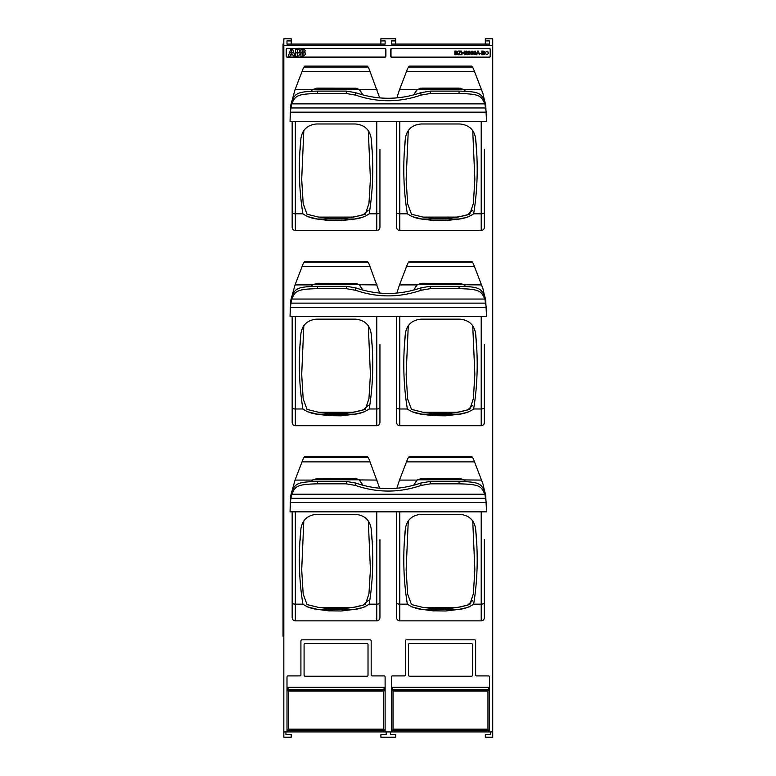 <?xml version="1.0" encoding="UTF-8"?>
<svg xmlns="http://www.w3.org/2000/svg" width="776" height="776" viewBox="0 0 776 776"><rect width="100%" height="100%" fill="white"/><g stroke="black" fill="none" stroke-linecap="round" stroke-linejoin="round"><path stroke-width="1.16" d="M492.721 44.077L492.721 636.184M397.244 44.077L483.749 44.077M283.832 636.184L283.036 636.184L283.036 44.077L283.832 44.077M290.059 315.589L290.855 300.147L291.689 296.645C295.501 288.895 296.063 286.742 317.481 286.276L317.481 288.662C296.063 289.128 295.501 291.281 291.689 299.041L290.311 307.335L290.059 316.676L486.494 316.676L486.232 307.335L484.864 299.041C481.042 291.281 480.49 289.128 459.062 288.662L459.062 286.276L430.127 286.276L430.331 288.662L459.062 288.662M459.062 286.276C480.49 286.742 481.042 288.895 484.864 296.645L485.698 300.147L486.494 315.589M430.331 288.662L420.98 290.282C399.174 297.761 377.369 297.761 355.563 290.282L346.222 288.662L346.416 286.276L317.481 286.276M317.481 288.662L346.222 288.662M346.416 286.276L355.718 287.877C377.427 295.287 399.126 295.287 420.825 287.877L430.127 286.276M355.718 287.877L355.563 290.282M420.98 290.282L420.825 287.877M399.776 511.84L399.776 620.868L481.217 620.868L481.217 604.155L473.641 604.155C477.579 580.079 478.249 554.956 475.62 528.776L476.415 539.689M399.776 620.868C397.836 620.664 396.788 619.597 396.604 617.648L396.604 511.84M484.379 490.432L482.963 483.894L473.331 458.8L471.769 456.463L409.224 456.463L407.662 458.8L399.495 480.082L416.925 480.082L414.025 484.67L417.342 479.791L421.911 478.472L416.925 480.082M484.379 539.689L484.379 617.648C484.214 619.587 483.157 620.664 481.217 620.868M411.455 606.783L421.853 609.354L433.192 610.857M432.504 610.799L445.666 610.993L459.14 609.354L421.853 609.354M459.14 609.354L465.193 607.996M466.735 607.589L469.558 606.774M481.498 480.082L463.844 479.917M396.846 488.259L399.495 480.082M472.574 457.394L408.418 457.394M433.406 610.867L434.026 610.916M404.538 540.377L405.373 528.698C402.744 554.85 403.404 580.002 407.351 604.155C411.716 607.162 416.809 608.937 422.648 609.5M458.344 609.5C464.184 608.937 469.276 607.162 473.641 604.155M475.62 528.776C474.194 520.007 468.946 515.186 459.858 514.323L421.058 514.323C412.037 515.177 406.799 519.968 405.373 528.698M465.581 481.595L464.058 480.082M472.739 520.968L474.854 569.516L473.399 593.727L469.82 604.485L457.966 607.424L423.027 607.424L435.433 608.879L423.027 607.424L411.484 604.572L407.623 594.009L406.139 569.71L408.263 520.909M457.966 607.424L445.55 608.879L460.362 606.958L467.618 605.144L472.632 600.595M445.55 608.879L435.433 608.879M415.102 484.884L414.025 484.67M421.911 478.472L460.372 478.559L463.65 479.791L465.571 481.595M399.776 316.676L399.776 425.694L481.217 425.694L481.217 408.981L473.641 408.981C477.579 384.915 478.249 359.783 475.62 333.602L476.415 344.515M399.776 425.694C397.836 425.49 396.788 424.423 396.604 422.474L396.604 316.676M484.379 295.268L482.963 288.72L473.331 263.627L471.769 261.289L409.224 261.289L407.662 263.627L399.495 284.908L416.925 284.908L414.025 289.496L417.342 284.617L421.911 283.298L416.925 284.908M484.379 344.515L484.379 422.474C484.214 424.414 483.157 425.49 481.217 425.694M411.455 411.61L422.648 414.335L433.192 415.684M432.504 415.626L445.666 415.82L459.14 414.18L421.853 414.18M459.14 414.18L465.193 412.822M466.735 412.415L469.558 411.6M481.498 284.908L463.844 284.753M396.846 293.085L399.495 284.908M472.574 262.22L408.418 262.22M433.406 415.693L434.026 415.742M404.538 345.204L405.373 333.535C402.744 359.676 403.404 384.828 407.351 408.981C411.716 411.988 416.809 413.773 422.648 414.335M458.344 414.335C464.184 413.773 469.276 411.988 473.641 408.981M475.62 333.602C474.194 324.834 468.946 320.013 459.858 319.159L421.058 319.159C412.037 320.003 406.799 324.795 405.373 333.535M399.776 121.502L399.776 230.52L481.217 230.52L481.217 213.807L473.641 213.807C477.579 189.742 478.249 164.609 475.62 138.429L476.415 149.341M399.776 230.52C397.836 230.326 396.788 229.25 396.604 227.3L396.604 121.502M484.379 100.094L482.963 93.547L473.331 68.453L471.769 66.125L409.224 66.125L407.662 68.453L399.495 89.735L416.925 89.735L414.025 94.323L417.342 89.453L421.911 88.124L416.925 89.735M484.379 149.341L484.379 227.3C484.214 229.24 483.157 230.317 481.217 230.52M411.455 216.436L421.853 219.016L433.192 220.51M432.504 220.462L445.666 220.646L459.14 219.016L421.853 219.016M459.14 219.016L465.193 217.649M466.735 217.241L469.558 216.426M481.498 89.735L463.844 89.579M396.846 97.921L399.495 89.735M472.574 67.056L408.418 67.056M433.406 220.529L434.026 220.568M404.538 150.03L405.373 138.361C402.744 164.502 403.404 189.654 407.351 213.807C411.716 216.814 416.809 218.599 422.648 219.162M458.344 219.162C464.184 218.599 469.276 216.814 473.641 213.807M475.62 138.429C474.194 129.66 468.946 124.839 459.858 123.985L421.058 123.985C412.037 124.829 406.799 129.621 405.373 138.361M465.581 286.422L464.058 284.908M472.739 325.794L474.854 374.352L473.399 398.554L469.82 409.311L457.966 412.26L423.027 412.26L435.433 413.705L423.027 412.26L411.484 409.398L407.623 398.845L406.139 374.536L408.263 325.745M457.966 412.26L445.55 413.705L460.362 411.784L467.618 409.97L472.632 405.431M445.55 413.705L435.433 413.705M415.102 289.71L414.025 289.496M421.911 283.298L460.372 283.385L463.65 284.617L465.571 286.422M465.581 91.248L464.058 89.735M472.739 130.62L474.854 179.178L473.399 203.38L469.82 214.137L457.966 217.086L423.027 217.086L435.433 218.541L423.027 217.086L411.484 214.234L407.623 203.671L406.139 179.363L408.263 130.572M457.966 217.086L445.55 218.541L460.362 216.611L467.618 214.797L472.632 210.257M445.55 218.541L435.433 218.541M415.102 94.536L414.025 94.323M421.911 88.124L459.082 88.124L463.65 89.453L465.571 91.248M290.059 510.763L290.855 495.321L291.689 491.819C295.501 484.069 296.063 481.915 317.481 481.45L317.481 483.836C296.063 484.302 295.501 486.455 291.689 494.215L290.311 502.508L290.059 511.84L486.494 511.84L486.232 502.508L484.864 494.215C481.042 486.455 480.49 484.302 459.062 483.836L459.062 481.45L430.127 481.45L430.331 483.836L459.062 483.836M459.062 481.45C480.49 481.915 481.042 484.069 484.864 491.819L485.698 495.321L486.494 510.763M430.331 483.836L420.98 485.456C399.174 492.935 377.369 492.935 355.563 485.456L346.222 483.836L346.416 481.45L317.481 481.45M317.481 483.836L346.222 483.836M346.416 481.45L355.718 483.05C377.427 490.461 399.126 490.461 420.825 483.05L430.127 481.45M355.718 483.05L355.563 485.456M420.98 485.456L420.825 483.05M286.47 49.664L286.47 55.998A1.057 1.057 0 0 0 287.527 57.055L384.586 57.055A1.057 1.057 0 0 0 385.633 55.998L385.633 49.664A1.057 1.057 0 0 0 384.586 48.616L287.527 48.616A1.057 1.057 0 0 0 286.47 49.664M305.725 54.204L305.259 52.904L303.047 52.904L303.047 56.26L305.725 54.204M304.425 52.293C305.695 50.644 305.24 49.683 303.047 49.402L303.047 52.768L305.133 52.768L304.425 52.293M302.912 56.26L302.912 52.904L300.923 52.904L300.923 56.26L302.912 56.26M302.912 52.768L302.912 49.402L300.923 49.402L300.923 52.768L302.912 52.768M300.39 54.204L299.914 52.904L297.712 52.904L297.712 56.26L300.39 54.204M299.09 52.293C300.36 50.644 299.895 49.683 297.712 49.402L297.712 52.768L299.798 52.768L299.09 52.293M297.577 56.26L297.577 52.904L295.588 52.904L295.588 56.26L297.577 56.26M297.577 52.768L297.577 49.402L295.588 49.402L295.588 52.768L297.577 52.768M295.113 56.26L293.939 52.904L291.757 52.904L291.757 54.883L292.921 54.883L293.406 56.26L295.113 56.26M291.757 52.768L293.891 52.768L292.717 49.402L291.757 49.402L291.757 52.768M289.487 52.768L291.621 52.768L291.621 49.402L290.66 49.402L289.487 52.768M291.621 52.904L289.438 52.904L288.265 56.26L289.972 56.26L290.457 54.883L291.621 54.883L291.621 52.904M295.326 511.84L295.326 620.868L376.777 620.868L376.777 604.155L369.192 604.155C373.14 580.079 373.799 554.956 371.18 528.776L371.976 539.689M295.326 620.868C293.396 620.664 292.339 619.597 292.164 617.648L292.164 511.84M379.707 488.259L368.891 458.8L367.32 456.463L304.784 456.463L303.212 458.8L295.045 480.082L312.485 480.082L310.972 481.595L312.893 479.791L317.462 478.472L312.485 480.082M379.939 539.689L379.939 617.648C379.765 619.587 378.717 620.664 376.777 620.868M307.015 606.783L317.413 609.354L328.752 610.857M328.064 610.799L341.217 610.993L354.69 609.354L317.413 609.354M354.69 609.354L360.753 607.996M362.285 607.589L365.118 606.774M377.058 480.082L359.395 479.917M292.174 490.432L295.045 480.082M368.134 457.394L303.969 457.394M328.966 610.867L329.587 610.916M300.089 540.377L300.933 528.698C298.304 554.85 298.964 580.002 302.912 604.155C307.267 607.162 312.369 608.937 318.199 609.5M353.904 609.5C359.744 608.937 364.836 607.162 369.192 604.155M371.18 528.776C369.754 520.007 364.497 515.186 355.418 514.323L316.618 514.323C307.587 515.177 302.359 519.968 300.933 528.698M317.462 478.472L355.922 478.559L359.21 479.791L362.528 484.67L359.618 480.082M368.299 520.968L370.414 569.516L368.959 593.727L365.37 604.485L353.526 607.424L318.577 607.424L330.993 608.879L318.577 607.424L307.044 604.572L303.183 594.009L301.699 569.71L303.814 520.909M353.526 607.424L341.11 608.879L355.922 606.958L363.168 605.144L368.183 600.595M341.11 608.879L330.993 608.879M362.528 484.67L361.451 484.884M295.326 316.676L295.326 425.694L376.777 425.694L376.777 408.981L369.192 408.981C373.14 384.915 373.799 359.783 371.18 333.602L371.976 344.515M295.326 425.694C293.396 425.49 292.339 424.423 292.164 422.474L292.164 316.676M379.707 293.085L368.891 263.627L367.32 261.289L304.784 261.289L303.212 263.627L295.045 284.908L312.485 284.908L310.972 286.422L312.893 284.617L317.462 283.298L312.485 284.908M379.939 344.515L379.939 422.474C379.765 424.414 378.717 425.49 376.777 425.694M307.015 411.61L318.199 414.335L328.752 415.684M328.064 415.626L341.217 415.82L354.69 414.18L317.413 414.18M354.69 414.18L360.753 412.822M362.285 412.415L365.118 411.6M377.058 284.908L359.395 284.753M292.174 295.268L295.045 284.908M368.134 262.22L303.969 262.22M328.966 415.693L329.587 415.742M300.089 345.204L300.933 333.535C298.304 359.676 298.964 384.828 302.912 408.981C307.267 411.988 312.369 413.773 318.199 414.335M353.904 414.335C359.744 413.773 364.836 411.988 369.192 408.981M371.18 333.602C369.754 324.834 364.497 320.013 355.418 319.159L316.618 319.159C307.587 320.003 302.359 324.795 300.933 333.535M295.326 121.502L295.326 230.52L376.777 230.52L376.777 213.807L369.192 213.807C373.14 189.742 373.799 164.609 371.18 138.429L371.976 149.341M295.326 230.52C293.396 230.326 292.339 229.25 292.164 227.3L292.164 121.502M379.707 97.921L368.891 68.453L367.32 66.125L304.784 66.125L303.212 68.453L295.045 89.735L312.485 89.735L310.972 91.248L312.893 89.453L317.462 88.124L312.485 89.735M379.939 149.341L379.939 227.3C379.765 229.24 378.717 230.317 376.777 230.52M307.015 216.436L317.413 219.016L328.752 220.51M328.064 220.462L341.217 220.646L354.69 219.016L317.413 219.016M354.69 219.016L360.753 217.649M362.285 217.241L365.118 216.426M377.058 89.735L359.395 89.579M292.174 100.094L295.045 89.735M368.134 67.056L303.969 67.056M328.966 220.529L329.587 220.568M300.089 150.03L300.933 138.361C298.304 164.502 298.964 189.654 302.912 213.807C307.267 216.814 312.369 218.599 318.199 219.162M353.904 219.162C359.744 218.599 364.836 216.814 369.192 213.807M371.18 138.429C369.754 129.66 364.497 124.839 355.418 123.985L316.618 123.985C307.587 124.829 302.359 129.621 300.933 138.361M317.462 283.298L355.922 283.385L359.21 284.617L362.528 289.496L359.618 284.908M368.299 325.794L370.414 374.352L368.959 398.554L365.37 409.311L353.526 412.26L318.577 412.26L330.993 413.705L318.577 412.26L307.044 409.398L303.183 398.845L301.699 374.536L303.814 325.745M353.526 412.26L341.11 413.705L355.922 411.784L363.168 409.97L368.183 405.431M341.11 413.705L330.993 413.705M362.528 289.496L361.451 289.71M317.462 88.124L355.922 88.222L359.21 89.453L362.528 94.323L359.618 89.735M368.299 130.62L370.414 179.178L368.959 203.38L365.37 214.137L353.526 217.086L318.577 217.086L330.993 218.541L318.577 217.086L307.044 214.234L303.183 203.671L301.699 179.363L303.814 130.572M353.526 217.086L341.11 218.541L355.922 216.611L363.168 214.797L368.183 210.257M341.11 218.541L330.993 218.541M362.528 94.323L361.451 94.536M290.059 120.416L290.855 104.983L291.689 101.481C295.501 93.721 296.063 91.568 317.481 91.102L317.481 93.498C296.063 93.964 295.501 96.108 291.689 103.868L290.311 112.161L290.059 121.502L486.494 121.502L486.232 112.161L484.864 103.868C481.042 96.108 480.49 93.964 459.062 93.498L459.062 91.102L430.127 91.102L430.331 93.498L459.062 93.498M459.062 91.102C480.49 91.568 481.042 93.721 484.864 101.481L485.698 104.983L486.494 120.416M430.331 93.498L420.98 95.108C399.174 102.597 377.369 102.597 355.563 95.108L346.222 93.498L346.416 91.102L317.481 91.102M317.481 93.498L346.222 93.498M346.416 91.102L355.718 92.703C377.427 100.114 399.126 100.114 420.825 92.703L430.127 91.102M355.718 92.703L355.563 95.108M420.98 95.108L420.825 92.703M390.638 49.664L390.638 55.998A1.329 1.329 0 0 0 391.967 57.327L489.025 57.327A1.329 1.329 0 0 0 490.354 55.998L490.354 49.664A1.329 1.329 0 0 0 489.025 48.335L391.967 48.335A1.329 1.329 0 0 0 390.638 49.664M485.32 44.077L485.32 38.8L492.721 38.8L492.721 45.658L283.832 45.658L283.832 731.923L288.051 731.923A1.077 1.057 90 0 1 286.994 730.846L286.994 687.264L385.109 687.264L385.109 691.455L384.052 689.621L384.052 687.264M385.109 730.846L385.109 676.963A1.057 1.057 0 0 0 384.052 675.906L372.238 675.906A1.057 1.057 0 0 1 371.18 674.848L371.18 640.879A1.057 1.057 0 0 0 370.133 639.822L301.98 639.822A1.057 1.057 0 0 0 300.923 640.879L300.923 674.848A1.057 1.057 0 0 1 299.866 675.906L288.051 675.906A1.057 1.057 0 0 0 286.994 676.963L286.994 729.265L288.051 730.313L384.052 730.313L385.109 729.265L385.109 730.846A1.077 1.057 -90 0 1 384.052 731.923L392.491 731.923A1.077 1.057 90 0 1 391.444 730.846L391.444 687.264L489.549 687.264L489.549 691.455L488.502 689.621L488.502 687.264M392.491 687.264L392.491 689.621L391.444 691.455L391.444 729.265L392.491 730.313L488.502 730.313L489.549 729.265L489.549 730.846L489.549 676.963A1.057 1.057 0 0 0 488.502 675.906L476.677 675.906A1.057 1.057 0 0 1 475.63 674.848L475.63 640.879A1.057 1.057 0 0 0 474.572 639.822L406.42 639.822A1.057 1.057 0 0 0 405.363 640.879L405.363 674.848A1.057 1.057 0 0 1 404.306 675.906L392.491 675.906A1.057 1.057 0 0 0 391.444 676.963L391.444 687.264M489.549 730.846A1.077 1.057 -90 0 1 488.502 731.923L492.721 731.923L492.721 45.658M286.189 49.664L286.189 55.998A1.329 1.329 0 0 0 287.527 57.327L384.586 57.327A1.329 1.329 0 0 0 385.915 55.998L385.915 49.664A1.329 1.329 0 0 0 384.586 48.335L287.527 48.335A1.329 1.329 0 0 0 286.189 49.664M386.167 731.923L386.167 734.581L380.89 734.581L380.89 737.2L395.663 737.2L395.663 734.581L390.386 734.581L390.386 731.923M485.32 40.915L489.549 40.915L489.549 44.077L391.444 44.077L391.444 40.915L395.673 40.915L395.673 38.8L380.88 38.8L380.88 44.077L379.309 44.077M292.795 44.077L291.223 44.077L291.223 40.915L286.994 40.915L286.994 44.077L385.109 44.077L385.109 40.915L380.88 40.915M392.491 689.621L488.502 689.621M490.607 731.923L490.607 734.581L485.33 734.581L485.33 737.2L492.721 737.2L492.721 731.923M392.491 730.313L392.491 731.923L488.502 731.923L488.502 730.313M393.025 690.824L393.025 729.168L487.968 729.168L487.968 690.824L393.025 690.824M489.549 691.455L489.549 729.265M391.444 730.846L391.444 729.265M393.025 729.168L393.025 691.067L487.968 691.067L487.968 729.168M283.832 45.658L283.832 38.8L291.223 38.8L291.223 40.915M395.673 44.077L395.673 40.915M408.525 644.575L408.525 675.168A1.057 1.057 0 0 0 409.582 676.226L471.41 676.226A1.057 1.057 0 0 0 472.458 675.168L472.458 644.575A1.057 1.057 0 0 0 471.41 643.517L409.582 643.517A1.057 1.057 0 0 0 408.525 644.575M288.051 730.313L288.051 731.923L384.052 731.923L384.052 730.313M285.937 731.923L285.937 734.581L291.213 734.581L291.213 737.2L283.832 737.2L283.832 731.923M288.051 687.264L288.051 689.621L384.052 689.621M288.051 689.621L286.994 691.455M288.575 690.824L288.575 729.168L383.528 729.168L383.528 690.824L288.575 690.824M385.109 691.455L385.109 729.265M286.994 730.846L286.994 729.265M288.575 729.168L288.575 691.067L383.528 691.067L383.528 729.168M304.085 644.575L304.085 675.168A1.057 1.057 0 0 0 305.143 676.226L366.961 676.226A1.057 1.057 0 0 0 368.018 675.168L368.018 644.575A1.057 1.057 0 0 0 366.961 643.517L305.143 643.517A1.057 1.057 0 0 0 304.085 644.575M392.064 57.123L489.123 57.123A1.057 1.057 0 0 0 490.18 56.076L490.18 49.742A1.057 1.057 0 0 0 489.123 48.684L392.064 48.684A1.057 1.057 0 0 0 391.007 49.742L391.007 56.076A1.057 1.057 0 0 0 392.064 57.123M482.294 51.497L482.294 52.613C484.544 52.234 484.544 51.866 482.294 51.497M482.294 53.049L482.294 54.32L483.826 54.204C484.457 53.389 483.943 53.001 482.294 53.049M483.215 54.757L481.799 54.757L481.799 51.061C484.195 50.973 484.893 51.546 483.894 52.787C484.971 53.777 484.738 54.436 483.215 54.757M477.725 52.157L477.327 53.234L478.579 53.234L477.929 51.449L477.725 52.157M476.774 54.757L476.26 54.757L477.676 51.061L478.2 51.061L479.714 54.757L478.724 53.631L477.182 53.631L476.774 54.757M471.439 51.682C471.1 54.01 471.439 54.824 472.468 54.145C472.788 51.885 472.448 51.07 471.439 51.682M471.11 54.436C470.392 52.147 470.848 51.061 472.468 51.167C473.612 53.544 473.156 54.63 471.11 54.436M465.581 54.32L467.385 54.757L464.999 54.436C467.103 51.672 467.268 50.915 465.503 52.157L465.037 52.118C465.94 49.46 469.218 52.39 465.581 54.32M460.934 54.757L458.015 54.757L460.294 51.497L458.228 51.061L460.876 51.061L458.577 54.32L460.934 54.757M455.337 51.497L455.337 52.613C457.597 52.234 457.597 51.866 455.337 51.497M455.337 54.32L455.337 53.049C456.996 53.001 457.51 53.389 456.87 54.204L455.337 54.32M456.259 54.757L454.852 54.757L454.852 51.061C457.248 50.973 457.947 51.546 456.948 52.787C458.024 53.777 457.791 54.436 456.259 54.757M461.972 54.757L461.477 54.757L461.477 51.061L461.972 52.574L463.883 52.574L464.378 51.061L464.378 54.757L463.883 53.011L461.972 53.011L461.972 54.757M468.578 51.682C468.229 54.01 468.568 54.824 469.606 54.145C469.926 51.885 469.577 51.07 468.578 51.682M468.238 54.436C467.521 52.147 467.976 51.061 469.596 51.167C470.741 53.544 470.285 54.63 468.238 54.436M474.311 51.682C473.961 54.01 474.311 54.824 475.339 54.145C475.659 51.885 475.319 51.07 474.311 51.682M473.981 54.436C473.263 52.147 473.719 51.061 475.339 51.167C476.483 53.544 476.027 54.63 473.981 54.436M481.265 53.641L479.869 53.185L481.265 53.641M487.512 54.165L488.385 53.583L488.327 52.07L487.842 52.186C484.893 49.47 485.349 56.299 487.512 54.165M291.689 299.041L484.864 299.041M290.777 303.135L485.766 303.135M290.311 307.335L486.232 307.335M474.514 461.875L406.478 461.875M407.351 604.155L399.776 604.155A3.162 1.358 0 0 1 396.604 602.797M484.379 602.797A3.162 1.358 0 0 1 481.217 604.155L481.217 511.84M460.372 478.559L420.631 478.559M463.65 479.791L417.342 479.791M448.315 608.694L432.668 608.694M474.514 266.702L406.478 266.702M407.351 408.981L399.776 408.981A3.162 1.358 0 0 1 396.604 407.623M484.379 407.623A3.162 1.358 0 0 1 481.217 408.981L481.217 316.676M474.514 71.528L406.478 71.528M407.351 213.807L399.776 213.807A3.162 1.358 0 0 1 396.604 212.449M484.379 212.449A3.162 1.358 -0 0 1 481.217 213.807L481.217 121.502M460.372 283.385L420.631 283.385M463.65 284.617L417.342 284.617M448.315 413.53L432.668 413.53M460.372 88.222L420.631 88.222M463.65 89.453L417.342 89.453M448.315 218.357L432.668 218.357M291.689 494.215L484.864 494.215M290.777 498.299L485.766 498.299M290.311 502.508L486.232 502.508M370.065 461.875L302.039 461.875M302.912 604.155L295.326 604.155A3.162 1.358 0 0 1 292.164 602.797M379.939 602.797A3.162 1.358 0 0 1 376.777 604.155L376.777 511.84M355.922 478.559L316.191 478.559M359.21 479.791L312.893 479.791M343.875 608.694L328.229 608.694M370.065 266.702L302.039 266.702M302.912 408.981L295.326 408.981A3.162 1.358 0 0 1 292.164 407.623M379.939 407.623A3.162 1.358 0 0 1 376.777 408.981L376.777 316.676M370.065 71.528L302.039 71.528M302.912 213.807L295.326 213.807A3.162 1.358 0 0 1 292.164 212.449M379.939 212.449A3.162 1.358 -0 0 1 376.777 213.807L376.777 121.502M355.922 283.385L316.191 283.385M359.21 284.617L312.893 284.617M343.875 413.53L328.229 413.53M355.922 88.222L316.191 88.222M359.21 89.453L312.893 89.453M343.875 218.357L328.229 218.357M291.689 103.868L484.864 103.868M290.777 107.961L485.766 107.961M290.311 112.161L486.232 112.161"/></g></svg>
